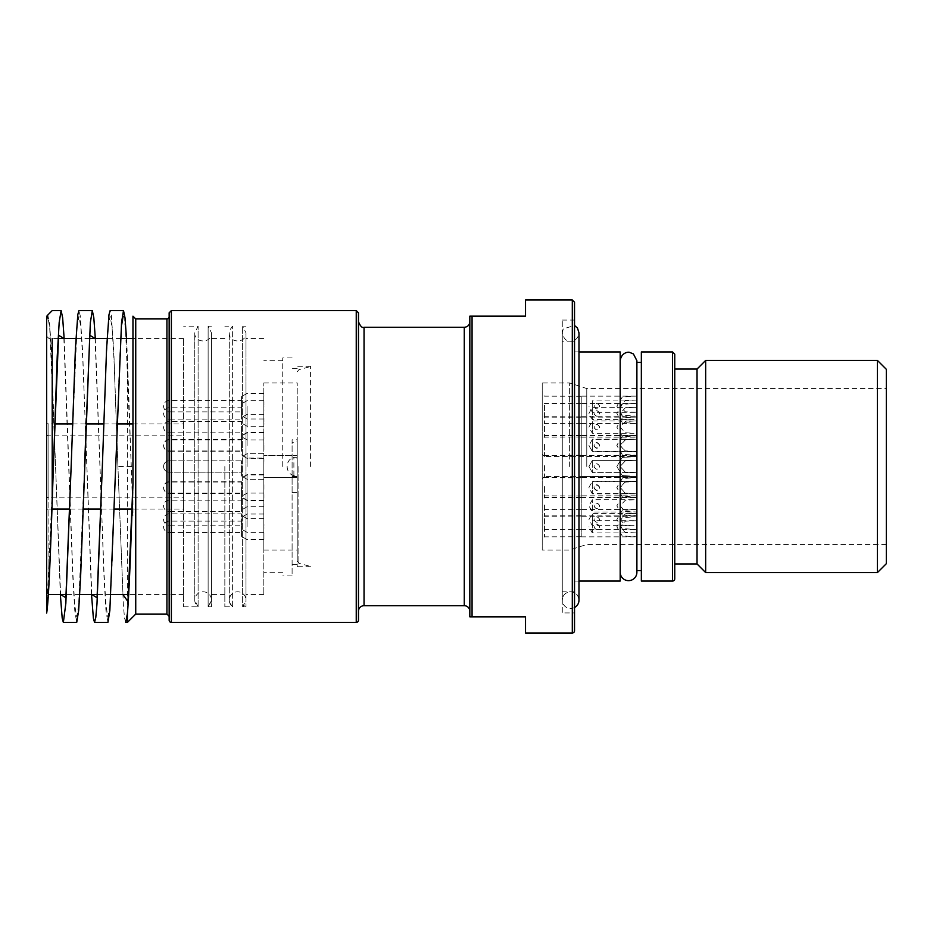 <?xml version="1.0" encoding="UTF-8"?>
<svg xmlns="http://www.w3.org/2000/svg" width="933" height="933" viewBox="0 0 933 933"><rect width="100%" height="100%" fill="white"/><g stroke="black" fill="none" stroke-linecap="round" stroke-linejoin="round"><path stroke-width="0.7" stroke-dasharray="4.67 3.5" d="M60.342 594.566L55.56 466.5L60.622 594.566M71.153 466.5L76.996 327.6L78.943 316.17L80.891 327.6L82.839 360.185L91.796 594.566M64.144 338.434L72.821 572.815L74.768 605.4L76.716 616.83L78.664 605.389L84.518 466.5M95.049 338.434L104.006 572.815L105.954 605.4L107.901 616.83L109.849 605.389L111.797 572.815L119.599 360.196L121.547 327.6L123.494 316.147L125.442 327.6L131.285 466.5L132.964 466.5L132.964 316.159M102.338 466.5L106.234 360.185L108.181 327.6L110.129 316.17L112.077 327.6L114.024 360.185L117.92 466.5L131.285 466.5L132.964 516.159L132.964 466.5M125.78 622.416L124.544 618.043L123.366 605.249L117.92 466.5L122.981 594.566M135.74 318.934L135.74 614.066M126.503 338.434L127.389 356.254L127.389 613.657M127.389 356.254L132.964 516.159M169.153 316.707L169.153 616.293L169.153 316.707M169.153 620.188L169.153 312.812M358.47 312.812L358.47 620.188M358.47 466.5L358.47 611.278L358.47 466.5M469.835 466.5L469.835 321.722L469.835 466.5M525.524 632.994L525.524 616.841L469.835 616.841L469.835 316.159L525.524 316.159L525.524 300.006M117.92 466.5L113.779 350.89L111.377 315.517L110.129 310.596M91.527 594.566L82.617 351.216L80.215 315.646L78.943 310.596M95.318 338.434L104.006 576.757L105.954 610.544L107.901 622.404M63.864 338.434L72.821 576.757L74.768 610.544L76.716 622.404M46.65 319.926L47.758 316.17L49.717 327.6L55.56 466.5L51.105 345.467L49.566 323.273L47.758 315.062M52.213 338.434L52.213 369.293M53.333 466.5L46.65 613.074L46.65 316.159M46.65 434.288L46.65 596.793L46.65 434.288A2.228 1.539 0 0 0 48.878 435.816L48.878 497.184L183.626 497.184L183.626 435.816L48.878 435.816L48.878 423.92L54.755 423.92M183.626 497.184L183.626 509.08L132.089 509.08M132.964 423.92L183.626 423.92L183.626 338.434L183.626 509.08M183.626 423.92L183.626 435.816M183.626 466.5L183.626 606.823L183.626 466.5M574.53 302.234L574.53 630.766M562.272 320.054L574.53 320.054L574.53 612.946L562.272 612.946L562.272 320.054L562.272 612.946M183.626 606.823L198.111 606.823L198.111 326.177L198.111 606.823A8.35 8.35 180 0 1 203.114 591.79A8.35 8.35 180 0 1 211.476 600.141L211.476 332.859L211.476 600.141A8.35 8.35 180 0 1 208.129 606.823L208.129 326.177L208.129 606.823L211.476 600.141L211.476 332.859L211.476 600.141M211.476 466.5L211.476 606.823L211.476 466.5M224.841 466.5L224.841 606.823L224.841 466.5M574.53 607.523A8.35 8.35 180 0 1 562.272 600.141L562.272 332.859L562.272 600.141A8.35 8.35 180 0 1 570.623 591.79A8.35 8.35 180 0 1 578.985 600.141L578.985 332.859C578.262 340.067 572.139 341.641 570.623 341.21L562.272 341.21L562.272 466.5L562.272 341.21M562.272 466.5L562.272 591.79L562.272 466.5M574.53 466.5L574.53 591.79L574.53 466.5M620.188 581.061L620.188 351.939M620.188 572.302L620.188 360.698L620.188 572.302A8.35 8.35 180 0 1 620.352 570.623L620.352 362.377L620.188 570.623M620.188 466.5L620.188 362.377L620.188 466.5M636.726 466.5L636.726 570.623A8.35 8.35 180 0 1 636.889 572.302L636.726 466.5M636.889 570.623L636.889 362.377M641.344 581.061L641.344 351.939M674.757 354.167L674.757 578.833M674.757 466.5L674.757 369.06L674.757 466.5M697.033 369.06L697.033 563.94M705.663 572.57L705.663 360.43M877.44 572.57L877.44 360.43M886.35 369.328L886.35 563.672M886.35 466.5L886.35 388.548L886.35 466.5M586.775 466.5L586.775 388.548L586.775 466.5M569.643 466.5L569.643 382.973L569.643 466.5M542.225 382.973L542.225 550.027L542.225 382.973L569.643 382.973L586.775 388.548L886.35 388.548M224.841 606.823L232.632 606.823L232.632 326.177L232.632 606.823A8.35 8.35 180 0 1 237.647 591.79A8.35 8.35 180 0 1 245.997 600.141L245.997 332.859L245.997 600.141A8.35 8.35 180 0 1 242.65 606.823L242.65 326.177L242.65 606.823L245.997 600.141L245.997 332.859L245.997 600.141M245.997 466.5L245.997 606.823L245.997 466.5M263.817 466.5L263.817 594.566L263.817 466.5M282.746 466.5L282.746 357.922L282.746 466.5M297.219 442.405L297.219 566.728L297.219 441.834L292.099 442.405L292.099 439.77L297.219 439.77M297.219 492.659L292.099 492.659L292.099 575.078L292.099 439.77M310.584 466.5L310.584 366.272L310.584 466.5M292.099 492.659L292.099 442.405M297.219 476.308L292.099 476.308M297.219 476.646L292.099 476.646M297.219 466.5L297.219 561.165L297.219 466.5M297.219 473.521L297.219 477.638L263.817 477.638L263.817 382.973L263.817 550.027L263.817 477.614L297.219 477.614L297.219 382.973L297.219 455.386L263.817 455.362L297.219 455.386L297.219 473.521C296.962 475.457 295.854 476.122 293.883 475.527C284.915 473.661 284.915 459.339 293.883 457.473C295.924 456.913 297.032 457.578 297.219 459.479M263.817 441.904L263.922 436.469L263.817 441.904M263.817 405.983L263.922 400.549L263.817 405.983M263.817 407.103L263.817 401.493L263.922 407.103M263.817 465.089L263.817 457.835L263.922 465.089M263.817 528.475L263.817 522.981L263.922 528.475M263.817 500.986L263.817 493.3L263.817 500.986M263.817 490.385L263.922 483.516L263.817 490.385M263.817 447.513L263.922 442.079L263.817 447.513M263.817 486.921L263.817 482.478L263.922 486.921M263.817 539.029L263.817 533.023L263.922 539.029M263.817 510.246L263.922 503.179L263.817 510.246M263.817 418.392L263.817 424.398L263.922 418.392M263.817 399.639L263.922 394.204L263.817 399.639M263.817 414.345L263.922 408.911L263.817 414.345M263.817 450.826L263.922 443.956L263.817 450.826M263.817 445.554L263.817 432.749L263.817 445.554M263.817 427.127L263.817 414.322L263.817 427.127M263.817 445.286L263.817 432.48L263.817 445.286M263.817 413.459L263.817 426.264L263.817 413.459M263.817 406.182L263.817 418.987L263.817 406.182M263.817 487.446L263.817 500.251L263.817 487.446M263.817 505.873L263.817 493.067L263.817 505.873M263.817 487.714L263.817 474.909L263.922 487.726M263.817 519.541L263.817 506.736L263.817 519.541M263.817 526.818L263.817 514.013L263.817 526.818M247.105 526.818L247.105 514.013L247.105 526.818M241.542 526.818L241.542 536.417L241.542 526.818M241.542 532.498L241.542 521.139L241.542 532.498L169.27 532.498L169.27 521.139L169.27 532.498A5.68 5.68 0 0 1 163.59 526.818A5.68 5.68 0 0 1 169.27 521.139L241.542 521.139M247.105 519.541L247.105 506.736L247.105 519.541M241.542 519.541L241.542 529.139L241.542 519.541M241.542 525.221L241.542 513.861L241.542 525.221L169.27 525.221L169.27 513.861L169.27 525.221A5.68 5.68 0 0 1 163.59 519.541A5.68 5.68 0 0 1 169.27 513.861L241.542 513.861M247.105 487.714L247.105 474.909L247.105 487.714M241.542 487.714L241.542 497.312L241.542 487.714M241.542 493.394L241.542 482.034L241.542 493.394L169.27 493.394L169.27 482.034L169.27 493.394A5.68 5.68 0 0 1 163.59 487.714A5.68 5.68 0 0 1 169.27 482.034L241.542 482.034M247.105 505.873L247.105 493.067L247.105 505.873M241.542 505.873L241.542 496.274L241.542 505.873M241.542 511.552L241.542 500.193L241.542 511.552L169.27 511.552L169.27 500.193L169.27 511.552A5.68 5.68 0 0 1 163.59 505.873A5.68 5.68 0 0 1 169.27 500.193L241.542 500.193M247.105 487.446L247.105 500.251L247.105 487.446M241.542 487.446L241.542 497.044L241.542 487.446M241.542 493.125L241.542 481.766L241.542 493.125L169.27 493.125L169.27 481.766L169.27 493.125A5.68 5.68 0 0 1 163.59 487.446A5.68 5.68 0 0 1 169.27 481.766L241.542 481.766M247.105 406.182L247.105 418.987L247.105 406.182M241.542 406.182L241.542 396.583L241.542 406.182M241.542 411.861L241.542 400.502L241.542 411.861L169.27 411.861L169.27 400.502L169.27 411.861A5.68 5.68 0 0 1 163.59 406.182A5.68 5.68 0 0 1 169.27 400.502L241.542 400.502M247.105 413.459L247.105 426.264L247.105 413.459M241.542 413.459L241.542 403.861L241.542 413.459M241.542 419.139L241.542 407.779L241.542 419.139L169.27 419.139L169.27 407.779L169.27 419.139A5.68 5.68 0 0 1 163.59 413.459A5.68 5.68 0 0 1 169.27 407.779L241.542 407.779M247.105 445.286L247.105 432.48L247.105 445.286M241.542 445.286L241.542 435.688L241.542 445.286M241.542 450.966L241.542 439.606L241.542 450.966L169.27 450.966L169.27 439.606L169.27 450.966A5.68 5.68 0 0 1 163.59 445.286A5.68 5.68 0 0 1 169.27 439.606L241.542 439.606M247.105 427.127L247.105 414.322L247.105 427.127M241.542 427.127L241.542 436.726L241.542 427.127M241.542 432.807L241.542 421.448L241.542 432.807L169.27 432.807L169.27 421.448L169.27 432.807A5.68 5.68 0 0 1 163.59 427.127A5.68 5.68 0 0 1 169.27 421.448L241.542 421.448M247.105 445.554L247.105 432.749L247.105 445.554M241.542 445.554L241.542 435.956L241.542 445.554M241.542 451.234L241.542 439.875L241.542 451.234L169.27 451.234L169.27 439.875L169.27 451.234A5.68 5.68 0 0 1 163.59 445.554A5.68 5.68 0 0 1 169.27 439.875L241.542 439.875M247.105 466.5L247.105 453.695L247.105 466.5M241.542 466.5L241.542 476.087L241.542 466.5M241.542 472.18L241.542 460.82L241.542 472.18L241.542 460.82L241.542 472.18L169.27 472.18L241.542 472.18M163.59 466.5A5.68 5.68 0 0 0 169.27 472.18L169.27 460.82L169.27 472.18A5.68 5.68 0 0 1 163.59 466.5A5.68 5.68 0 0 1 169.27 460.82A5.68 5.68 0 0 0 163.59 466.5M263.922 449.788L263.922 444.19L263.817 449.788M263.817 408.911L263.922 410.928L263.817 408.911M263.817 394.204L263.922 396.222L263.817 394.204M263.922 424.398L263.922 423.174L263.817 424.398M263.922 422.113L263.922 418.695L263.817 422.113M263.922 539.274L263.922 534.247L263.922 539.274M263.922 533.023L263.922 534.236L263.817 533.023M263.817 442.079L263.922 444.096L263.817 442.079M263.922 489.347L263.922 483.749L263.817 489.347M263.817 499.656L263.922 493.3L263.817 499.656M263.922 498.222L263.922 494.478L263.922 498.222M263.817 498.222L263.817 494.478L263.817 498.222M263.922 524.288L263.922 525.92L263.817 524.288M263.922 461.45L263.922 459.339L263.817 461.45M241.542 454.872L247.105 458.091L263.922 458.103M263.922 403.394L263.922 405.062L263.922 403.394M263.817 400.549L263.922 402.578L263.817 400.549M263.817 436.469L263.922 438.498L263.817 436.469M263.817 439.933L247.105 439.933L241.542 436.726M542.225 466.5L542.225 454.254L542.225 466.5M542.225 445.554L542.225 433.297L542.225 445.554M542.225 427.127L542.225 414.882L542.225 427.127M542.225 445.286L542.225 433.029L542.225 445.286M542.225 413.459L542.225 401.202L542.225 413.459M542.225 406.182L542.225 393.924L542.225 406.182M542.225 487.446L542.225 499.703L542.225 487.446M542.225 505.873L542.225 493.627L542.225 505.873M542.225 487.714L542.225 499.971L542.225 487.714M542.225 519.541L542.225 531.798L542.225 519.541M542.225 526.818L542.225 539.076L542.225 526.818M581.096 526.818L581.096 536.848L581.096 526.818M581.212 526.818L581.212 536.732L581.212 526.818M581.212 516.8L581.212 536.848L581.212 516.8L636.889 516.8L636.889 536.848L622.194 535.845L616.841 526.807L622.218 517.78L634.102 516.8M581.212 536.848L636.889 536.848L636.889 516.8M596.793 524.031C600.385 525.897 600.385 527.751 596.793 529.606C593.201 527.751 593.201 525.897 596.793 524.031M594.018 526.818C595.872 530.411 597.726 530.411 599.581 526.818C597.726 523.226 595.872 523.226 594.018 526.818M636.889 520.696L625.332 521.185L620.083 526.76L625.227 532.428L636.889 532.941L592.338 532.941L592.338 520.696L592.338 532.941L588.945 526.818M581.096 519.541L581.096 529.571L581.096 519.541M581.212 519.541L581.212 529.454L581.212 519.541M581.212 509.523L581.212 529.571L581.212 509.523L636.889 509.523L636.889 529.571L622.194 528.579L616.841 519.529L622.218 510.503L634.102 509.523M581.212 529.571L636.889 529.571L636.889 509.523M596.793 516.765C600.385 518.62 600.385 520.474 596.793 522.328C593.201 520.474 593.201 518.62 596.793 516.765M594.018 519.541C595.872 523.133 597.726 523.133 599.581 519.541C597.726 515.949 595.872 515.949 594.018 519.541M634.183 513.418L625.332 513.908L620.083 519.483L625.227 525.151L634.055 525.676L592.338 525.676L592.338 513.418L592.338 525.676L588.945 519.541L592.338 513.418L636.889 513.418M581.096 487.714L581.096 497.744L581.096 487.714M581.212 487.714L581.212 497.627L581.212 487.714M581.212 477.696L581.212 497.744L581.212 477.696L636.889 477.696L636.889 497.744L622.194 496.753L616.841 487.702L622.218 478.676L634.102 477.696M581.212 497.744L636.889 497.744L636.889 477.696M596.793 484.938C600.385 486.793 600.385 488.647 596.793 490.501C593.201 488.647 593.201 486.793 596.793 484.938M594.018 487.714C595.872 491.306 597.726 491.306 599.581 487.714C597.726 484.122 595.872 484.122 594.018 487.714M636.889 481.591L625.332 482.081L620.083 487.656L625.227 493.324L636.889 493.849L592.338 493.849L592.338 481.591L592.338 493.849L588.945 487.714M581.096 505.873L581.096 495.843L581.096 505.873M581.212 505.873L581.212 515.786L581.212 505.873M581.212 495.843L581.212 515.891L581.212 495.843L636.889 495.843L636.889 515.891L622.194 514.899L616.841 505.849L622.218 496.834L634.102 495.843M581.212 515.891L636.889 515.891L636.889 495.843M596.793 503.085C600.385 504.94 600.385 506.794 596.793 508.66C593.201 506.794 593.201 504.94 596.793 503.085M594.018 505.873C595.872 509.465 597.726 509.465 599.581 505.873C597.726 502.281 595.872 502.281 594.018 505.873M634.183 499.738L625.332 500.24L620.083 505.814L625.227 511.482L636.889 511.995L592.338 511.995L592.338 499.75L592.338 511.995L588.945 505.873L592.338 499.75L636.889 499.75M581.096 487.446L581.096 497.476L581.096 487.446M581.212 487.446L581.212 497.359L581.212 487.446M581.212 477.428L581.212 497.476L581.212 477.428L636.889 477.428L636.889 497.476L622.194 496.484L616.841 487.434L622.218 478.407L634.102 477.428M581.212 497.476L636.889 497.476L636.889 477.428M596.793 484.67C600.385 486.525 600.385 488.379 596.793 490.233C593.201 488.379 593.201 486.525 596.793 484.67M594.018 487.446C595.872 491.038 597.726 491.038 599.581 487.446C597.726 483.854 595.872 483.854 594.018 487.446M634.183 481.323L625.332 481.813L620.083 487.388L625.227 493.056L634.055 493.569L592.338 493.569L592.338 481.323L592.338 493.569L588.945 487.446L592.338 481.323L636.889 481.323M581.096 406.182L581.096 396.152L581.096 406.182M581.212 406.182L581.212 416.095L581.212 406.182M581.212 396.152L581.212 416.2L581.212 396.152L636.889 396.152L636.889 416.2L622.194 415.208L616.841 406.158L622.218 397.143L634.102 396.152M581.212 416.2L636.889 416.2L636.889 396.152M596.793 403.394C600.385 405.249 600.385 407.103 596.793 408.969C593.201 407.103 593.201 405.249 596.793 403.394M594.018 406.182C595.872 409.774 597.726 409.774 599.581 406.182C597.726 402.589 595.872 402.589 594.018 406.182M636.889 400.059L625.332 400.549L620.083 406.123L625.227 411.791L636.889 412.304L592.338 412.304L592.338 400.059L592.338 412.304L588.945 406.182M581.096 413.459L581.096 403.429L581.096 413.459M581.212 413.459L581.212 423.372L581.212 413.459M581.212 403.429L581.212 423.477L581.212 403.429L636.889 403.429L636.889 423.477L622.194 422.486L616.841 413.436L622.218 404.421L634.102 403.429M581.212 423.477L636.889 423.477L636.889 403.429M596.793 410.672C600.385 412.526 600.385 414.38 596.793 416.235C593.201 414.38 593.201 412.526 596.793 410.672M594.018 413.459C595.872 417.051 597.726 417.051 599.581 413.459C597.726 409.867 595.872 409.867 594.018 413.459M634.183 407.324L625.332 407.826L620.083 413.401L625.227 419.069L634.055 419.582L592.338 419.582L592.338 407.324L592.338 419.582L588.945 413.459L592.338 407.324L636.889 407.324M581.096 445.286L581.096 435.256L581.096 445.286M581.212 445.286L581.212 455.199L581.212 445.286M581.212 435.256L581.212 455.304L581.212 435.256L636.889 435.256L636.889 455.304L622.194 454.313L616.841 445.263L622.218 436.247L634.102 435.256M581.212 455.304L636.889 455.304L636.889 435.256M596.793 442.499C600.385 444.353 600.385 446.207 596.793 448.062C593.201 446.207 593.201 444.353 596.793 442.499M594.018 445.286C595.872 448.878 597.726 448.878 599.581 445.286C597.726 441.694 595.872 441.694 594.018 445.286M636.889 439.151L625.332 439.653L620.083 445.228L625.227 450.896L636.889 451.409L592.338 451.409L592.338 439.151L592.338 451.409L588.945 445.286M581.096 427.127L581.096 437.157L581.096 427.127M581.212 427.127L581.212 437.041L581.212 427.127M581.212 417.109L581.212 437.157L581.212 417.109L636.889 417.109L636.889 437.157L622.194 436.154L616.841 427.116L622.218 418.089L634.102 417.098M581.212 437.157L636.889 437.157L636.889 417.109M596.793 424.34C600.385 426.206 600.385 428.06 596.793 429.915C593.201 428.06 593.201 426.206 596.793 424.34M594.018 427.127C595.872 430.719 597.726 430.719 599.581 427.127C597.726 423.535 595.872 423.535 594.018 427.127M634.183 421.005L625.332 421.494L620.083 427.069L625.227 432.737L634.055 433.25L592.338 433.25L592.338 421.005L592.338 433.25L588.945 427.127L592.338 421.005L636.889 421.005M581.096 445.554L581.096 435.524L581.096 445.554M581.212 445.554L581.212 455.467L581.212 445.554M581.212 435.524L581.212 455.572L581.212 435.524L636.889 435.524L636.889 455.572L622.194 454.581L616.841 445.531L622.218 436.516L634.102 435.524M581.212 455.572L636.889 455.572L636.889 435.524M596.793 442.767C600.385 444.621 600.385 446.475 596.793 448.33C593.201 446.475 593.201 444.621 596.793 442.767M594.018 445.554C595.872 449.146 597.726 449.146 599.581 445.554C597.726 441.962 595.872 441.962 594.018 445.554M634.183 439.42L625.332 439.921L620.083 445.496L625.227 451.164L636.889 451.677L592.338 451.677L592.338 439.431L592.338 451.677L588.945 445.554L592.338 439.431L636.889 439.431M581.096 466.5L581.096 476.518L581.096 466.5M581.212 466.5L581.212 476.413L581.212 466.5M581.212 456.482L581.212 476.518L581.212 456.482L581.212 476.518L634.055 476.518L622.194 475.527L616.841 466.477L622.218 457.462L634.102 456.47L636.889 456.482L636.889 476.518L622.194 475.527L616.841 466.477L622.218 457.462L636.889 456.482L636.889 476.518L636.889 460.377L634.183 460.366L636.889 460.377L636.889 472.623L592.338 472.623L592.338 460.377L592.338 472.623L592.338 460.377L592.338 472.623L634.055 472.623L625.227 472.11L620.083 466.442L625.332 460.867L634.183 460.366L592.338 460.377L588.945 466.5L592.338 460.377L634.183 460.377L625.332 460.867L620.083 466.442L625.227 472.11L636.889 472.623L634.055 472.623L636.889 472.623L636.889 476.518L581.212 476.518L581.212 456.482L634.102 456.482L581.212 456.482M596.793 463.713C600.385 465.567 600.385 467.433 596.793 469.287C593.201 467.433 593.201 465.567 596.793 463.713C600.385 465.567 600.385 467.433 596.793 469.287C593.201 467.433 593.201 465.567 596.793 463.713M594.018 466.5C595.872 470.092 597.726 470.092 599.581 466.5C597.726 462.908 595.872 462.908 594.018 466.5C595.872 470.092 597.726 470.092 599.581 466.5C597.726 462.908 595.872 462.908 594.018 466.5M166.925 614.066L166.925 318.934M171.38 310.584L171.38 622.416M356.243 622.416L356.243 310.584M364.045 327.296L364.045 605.704M464.272 605.704L464.272 327.296M46.65 498.712A2.228 1.539 180 0 1 48.878 497.184L48.878 585.796M72.529 423.92L85.941 423.92M103.703 423.92L117.126 423.92M114.327 509.08L100.904 509.08M83.142 509.08L69.73 509.08M51.956 509.08L48.878 509.08A2.228 0.746 180 0 0 46.65 509.826M46.65 596.793L48.878 594.566L48.878 423.92A2.228 0.746 180 0 1 46.65 423.174M572.302 632.994L572.302 300.006M472.063 316.159L472.063 616.841M672.53 581.061L672.53 351.939M298.875 466.5L298.875 563.31L298.875 466.5M293.883 475.527L293.883 457.473M544.452 525.967L544.452 536.848L544.452 525.967M544.452 518.69L544.452 529.571L544.452 518.69M544.452 486.863L544.452 497.744L544.452 486.863M544.452 505.021L544.452 515.891L544.452 505.021M544.452 486.594L544.452 497.476L544.452 486.594M544.452 405.319L544.452 416.2L544.452 405.319M544.452 412.596L544.452 423.477L544.452 412.596M544.452 444.423L544.452 455.304L544.452 444.423M544.452 426.276L544.452 437.157L544.452 426.276M544.452 444.691L544.452 455.572L544.452 444.691M544.452 465.649L544.452 476.518L544.452 465.649M183.626 338.434L132.964 338.434M120.754 338.434L107.12 338.434M89.568 338.434L75.935 338.434M58.394 338.434L48.878 338.434L46.65 336.207M183.626 594.566L128.451 594.566M110.91 594.566L97.277 594.566M79.737 594.566L66.091 594.566M211.476 326.177L208.129 326.177L211.476 332.859C211.989 343.636 194.251 343.636 194.764 332.859L198.111 326.177L183.626 326.177M198.111 606.823L194.764 600.141L194.764 332.859L194.764 600.141M211.476 606.823L208.129 606.823M224.841 338.434L211.476 338.434M224.841 594.566L211.476 594.566M574.53 591.79L562.272 591.79M574.53 341.21L570.623 341.21C566.436 341.513 563.649 338.726 562.272 332.859L563.299 328.848L574.53 325.477M574.53 581.061L578.985 581.061M574.53 351.939L578.985 351.939M620.188 362.377L620.188 360.698M886.35 544.452L586.775 544.452L569.643 550.027L542.225 550.027M245.997 326.177L242.65 326.177L245.997 332.859C246.51 343.636 228.772 343.636 229.285 332.859C228.655 331.996 229.775 329.769 232.632 326.177L224.841 326.177M232.632 606.823C229.775 603.231 228.655 601.004 229.285 600.141L229.285 332.859L229.285 600.141M245.997 606.823L242.65 606.823M263.817 338.434L245.997 338.434M263.817 594.566L245.997 594.566M282.746 360.698L263.817 360.698M282.746 572.302L263.817 572.302M292.099 357.922L282.746 357.922M292.099 575.078L282.746 575.078M310.584 366.272L297.219 366.272M310.584 566.728L297.219 566.728M297.219 368.605L292.099 368.605M297.219 564.395L292.099 564.395M297.219 561.165L298.875 563.31L310.584 566.448M297.219 371.835L298.875 369.69L310.584 366.552M263.817 550.027L297.219 550.027M263.817 382.973L297.219 382.973M263.817 514.013L247.105 514.013L241.542 517.232M263.817 539.624L247.105 539.624L241.542 536.417M263.817 506.736L247.105 506.736L241.542 509.954M263.817 532.346L247.105 532.346L241.542 529.139M263.817 474.909L247.105 474.909L241.542 478.128M263.817 500.52L247.105 500.52L241.542 497.312M263.817 493.067L247.105 493.067L241.542 496.274M263.817 518.678L247.105 518.678L241.542 515.459M263.817 474.64L247.105 474.64L241.542 477.859M263.817 500.251L247.105 500.251L241.542 497.044M263.817 393.376L247.105 393.376L241.542 396.583M263.817 418.987L247.105 418.987L241.542 415.768M263.817 400.654L247.105 400.654L241.542 403.861M263.817 426.264L247.105 426.264L241.542 423.046M263.817 432.48L247.105 432.48L241.542 435.688M263.817 414.322L247.105 414.322L241.542 417.541M263.817 432.749L247.105 432.749L241.542 435.956M263.817 458.36L247.105 458.36L241.542 455.141M263.817 453.695L247.105 453.695L241.542 456.913L247.105 453.695L263.817 453.695M263.817 479.305L247.105 479.305L241.542 476.087L247.105 479.305L263.817 479.305M241.542 460.82L169.27 460.82L241.542 460.82M581.212 536.732L544.452 536.848L542.225 539.076M581.212 516.905L544.452 516.8L542.225 514.573M634.183 520.696L592.338 520.696M581.212 529.454L544.452 529.571L542.225 531.798M581.212 509.628L544.452 509.523L542.225 507.295M581.212 497.627L544.452 497.744L542.225 499.971M581.212 477.801L544.452 477.696L542.225 475.468M634.183 481.591L592.338 481.591M581.212 515.786L544.452 515.891L542.225 518.118M581.212 495.959L544.452 495.843L542.225 493.627M581.212 497.359L544.452 497.476L542.225 499.703M581.212 477.533L544.452 477.428L542.225 475.2M581.212 416.095L544.452 416.2L542.225 418.427M581.212 396.268L544.452 396.152L542.225 393.924M634.183 400.059L592.338 400.059M581.212 423.372L544.452 423.477L542.225 425.705M581.212 403.546L544.452 403.429L542.225 401.202M581.212 455.199L544.452 455.304L542.225 457.532M581.212 435.373L544.452 435.256L542.225 433.029M634.183 439.151L592.338 439.151M581.212 437.041L544.452 437.157L542.225 439.373M581.212 417.214L544.452 417.109L542.225 414.882M581.212 455.467L544.452 455.572L542.225 457.8M581.212 435.641L544.452 435.524L542.225 433.297M544.452 476.518L542.225 478.746L544.452 476.518L581.212 476.413L544.452 476.518M544.452 456.482L542.225 454.254L544.452 456.482L581.212 456.587L544.452 456.482M636.889 476.518L634.055 476.518L636.889 476.518M588.945 466.5L592.338 472.623L588.945 466.5M578.985 600.141C578.297 594.881 575.509 592.093 570.623 591.79C565.55 592.28 562.774 595.067 562.272 600.141"/><path stroke-width="1.4" d="M60.622 594.566L65.881 597.738L71.153 466.5L65.835 603.441L63.351 622.428L62.196 618.159L60.342 594.566M63.421 622.416L76.716 622.416L78.664 610.532L80.611 576.757L89.778 335.262L95.049 338.434M91.796 594.566L97.067 597.738L102.338 466.5L96.997 603.663L95.796 617.401L94.536 622.428L93.37 618.101L91.527 594.566M169.153 316.707A2.228 2.228 0 0 1 166.925 318.934L166.925 614.066L135.74 614.066L135.74 318.934L132.964 316.159L132.964 483.329C131.075 540.837 129.209 593.551 127.389 613.657L127.389 622.416L127.389 613.657L125.722 622.428M122.981 594.566L127.973 601.645L132.964 483.329M169.153 466.5L169.153 620.188A2.228 2.228 0 0 0 171.38 622.416L171.38 310.584L169.153 312.812L169.153 466.5M358.47 466.5L358.47 312.812L356.243 310.584L356.243 622.416A2.228 2.228 0 0 0 358.47 620.188L358.47 466.5M358.47 611.278A5.563 5.563 0 0 1 364.045 605.704L364.045 327.296C362.214 328.159 360.36 326.305 358.47 321.722M364.045 327.296L464.272 327.296L464.272 605.704A5.563 5.563 0 0 1 469.835 611.278M572.302 300.006L525.524 300.006L525.524 316.159L469.835 316.159L469.835 616.841L525.524 616.841L525.524 632.994L572.302 632.994A2.228 2.228 0 0 0 574.53 630.766L574.53 302.234L572.302 300.006L572.302 632.994M123.436 310.584L110.129 310.584L108.986 314.701L106.584 348.627L102.338 466.5M94.595 622.416L107.901 622.416L109.849 610.532L121.547 322.456L123.494 310.572L124.999 317.721L126.503 338.434M92.25 310.584L78.943 310.584L77.812 314.596L75.421 348.312L71.153 466.5M84.518 466.5L90.361 322.456L92.309 310.572L93.813 317.721L95.318 338.434M61.065 310.584L52.213 310.584L47.758 315.051L46.65 319.926L46.65 613.074C48.539 602.695 50.394 557.083 52.213 501.196L52.213 338.434M52.213 501.196L57.228 356.266L59.176 322.456L61.123 310.572L62.639 317.721L64.144 338.434M47.303 316.159L46.65 316.159L46.65 319.926M53.333 466.5L58.592 335.262L63.864 338.434M574.53 612.946L574.53 320.054M578.985 351.939L620.188 351.939L620.188 581.061L578.985 581.061M620.188 360.698C621.495 352.068 628.807 351.799 629.693 352.429L633.414 353.922L636.889 360.698L636.889 572.302A8.35 8.35 180 0 1 628.539 580.653A8.35 8.35 180 0 1 620.188 572.302M672.53 351.939L641.344 351.939L641.344 581.061L672.53 581.061A2.228 2.228 0 0 0 674.757 578.833L674.757 354.167L672.53 351.939L672.53 581.061M674.757 563.94L697.033 563.94L697.033 369.06L674.757 369.06M705.663 466.5L705.663 572.57L877.44 572.57L877.44 360.43L705.663 360.43L705.663 466.5M877.44 572.57L886.35 563.672L886.35 369.328L877.44 360.43M574.53 325.477L577.457 328.043L578.985 332.859L578.985 600.141A8.35 8.35 180 0 1 574.53 607.523M54.755 423.92L72.529 423.92M85.941 423.92L103.703 423.92M117.126 423.92L132.964 423.92M132.089 509.08L114.327 509.08M100.904 509.08L83.142 509.08M69.73 509.08L51.956 509.08M48.878 585.796L48.353 594.636M472.063 616.841L472.063 316.159M135.74 614.066L127.389 622.416L125.78 622.416M166.925 318.934L135.74 318.934M166.925 614.066L169.153 616.293M171.38 622.416L356.243 622.416M171.38 310.584L356.243 310.584M364.045 605.704L464.272 605.704M464.272 327.296C467.655 326.958 469.509 325.104 469.835 321.722M132.964 338.434L120.754 338.434M107.12 338.434L89.568 338.434M75.935 338.434L58.394 338.434M128.451 594.566L110.91 594.566M97.277 594.566L79.737 594.566M66.091 594.566L48.878 594.566M636.889 570.623L641.344 570.623M636.889 362.377L641.344 362.377M697.033 563.94L705.663 572.57M697.033 369.06L705.663 360.43"/></g></svg>
